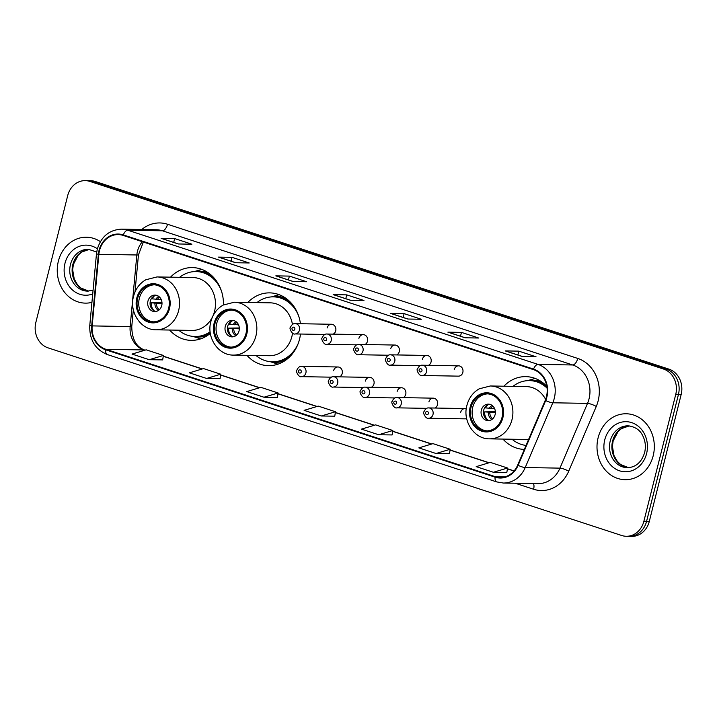 <?xml version="1.0" encoding="UTF-8"?>
<svg xmlns="http://www.w3.org/2000/svg" width="717" height="717" viewBox="0 0 717 717"><rect width="100%" height="100%" fill="white"/><g stroke="black" fill="none" stroke-linecap="round" stroke-linejoin="round"><path stroke-width="1.08" d="M502.984 439.082A36.397 31.647 -89 0 0 524.36 449.407M246.935 355.327A36.397 31.647 -89 0 0 268.508 365.661A36.397 31.647 -89 0 0 299.536 339.213A36.397 31.647 -89 0 0 300.486 334.032M169.615 330.035A36.397 31.647 -89 0 0 191.188 340.369A36.397 31.647 -89 0 0 210.341 333.378M339.643 376.855A5.153 4.481 -89 0 0 342.188 373.539A5.153 4.481 -89 0 0 337.967 366.979A5.153 4.481 -89 0 0 333.584 370.725M371.415 387.252A5.153 4.481 -89 0 0 373.96 383.927A5.153 4.481 -89 0 0 369.748 377.375A5.153 4.481 -89 0 0 365.356 381.112M403.196 397.648A5.153 4.481 -89 0 0 405.741 394.323A5.153 4.481 -89 0 0 401.529 387.772A5.153 4.481 -89 0 0 397.137 391.509M434.977 408.036A5.153 4.481 -89 0 0 437.513 404.72A5.153 4.481 -89 0 0 433.301 398.159A5.153 4.481 -89 0 0 428.909 401.905M466.274 408.762A5.153 4.481 -89 0 0 465.082 408.556L428.793 407.928A5.153 4.481 91 0 1 433.005 414.489A5.153 4.481 91 0 1 428.614 418.235L464.903 418.853A5.153 4.481 -89 0 0 466.65 418.486M458.62 365.84L422.331 365.213A5.153 4.481 91 0 1 426.543 371.773A5.153 4.481 91 0 1 422.152 375.511L458.441 376.138A5.153 4.481 -89 0 0 462.832 372.401A5.153 4.481 -89 0 0 458.62 365.84A5.153 4.481 -89 0 0 454.228 369.578M428.506 365.32A5.153 4.481 -89 0 0 431.051 362.004A5.153 4.481 -89 0 0 426.839 355.444A5.153 4.481 -89 0 0 422.447 359.19M333.172 334.14A5.153 4.481 -89 0 0 335.717 330.815A5.153 4.481 -89 0 0 331.505 324.263A5.153 4.481 -89 0 0 327.113 328.001M364.953 344.536A5.153 4.481 -89 0 0 367.498 341.211A5.153 4.481 -89 0 0 363.286 334.66A5.153 4.481 -89 0 0 358.894 338.397M396.734 354.924A5.153 4.481 -89 0 0 399.279 351.608A5.153 4.481 -89 0 0 395.058 345.047A5.153 4.481 -89 0 0 390.675 348.794M300.432 323.726A36.397 31.647 -89 0 0 269.762 292.877A36.397 31.647 -89 0 0 247.84 302.457M546.829 386.346A36.397 31.647 -89 0 0 525.812 376.631A36.397 31.647 -89 0 0 503.899 386.212M223.444 304.904A36.397 31.647 -89 0 0 192.434 267.584A36.397 31.647 -89 0 0 170.521 277.165M465.082 408.556A5.153 4.481 -89 0 0 460.69 412.302M626.308 536.28L631.731 536.37A20.605 17.916 -89 0 0 649.297 521.402L681.15 394.574A20.605 17.916 -89 0 0 668.916 369.13L95.316 181.509A20.605 17.916 -89 0 0 90.692 180.72L87.985 180.675A20.605 17.916 -89 0 1 92.61 181.455A20.605 17.916 -89 0 0 87.985 180.675L85.269 180.63A20.605 17.916 -89 0 0 67.703 195.598L35.85 322.426A20.605 17.916 -89 0 0 48.084 347.87L621.684 535.491A20.605 17.916 -89 0 0 626.308 536.28A20.605 17.916 -89 0 0 643.866 521.304L675.728 394.484A20.605 17.916 -89 0 0 663.494 369.031L89.894 181.41A20.605 17.916 -89 0 0 85.269 180.63M663.494 369.031L666.21 369.085L92.61 181.455L666.21 369.085A20.605 17.916 -89 0 1 678.434 394.529A20.605 17.916 -89 0 0 666.21 369.085L668.916 369.13M643.866 521.304L646.582 521.349L678.434 394.529L646.582 521.349A20.605 17.916 -89 0 1 629.015 536.325A20.605 17.916 -89 0 0 646.582 521.349L649.297 521.402M58.373 261.167A32.964 28.662 -89 0 0 85.341 303.13A32.964 28.662 -89 0 0 91.928 302.368A32.964 28.662 -89 0 1 85.341 303.13A32.964 28.662 -89 0 1 58.373 261.167A32.964 28.662 -89 0 1 86.47 237.219A32.964 28.662 -89 0 0 58.373 261.167M598.13 437.72A32.964 28.662 -89 0 0 625.099 479.691A32.964 28.662 -89 0 0 653.196 455.734A32.964 28.662 -89 0 0 626.237 413.772A32.964 28.662 -89 0 0 598.13 437.72A32.964 28.662 -89 0 0 625.099 479.691A32.964 28.662 -89 0 0 653.196 455.734A32.964 28.662 -89 0 0 626.237 413.772A32.964 28.662 -89 0 0 598.13 437.72M99.502 250.556A21.976 19.108 91 0 1 118.233 234.593A21.976 19.108 91 0 1 123.163 235.427L533.403 369.613A21.976 19.108 91 0 1 545.243 400.337L517.683 465.091A21.976 19.108 91 0 1 500.152 477.477A21.976 19.108 91 0 1 495.223 476.644L105.856 349.287A21.976 19.108 91 0 1 92.17 325.903L98.856 254.32A21.976 19.108 91 0 1 99.502 250.556M99.036 250.412A22.523 19.583 -89 0 0 98.381 254.266L91.695 325.85A22.523 19.583 -89 0 0 105.722 349.815L495.088 477.172A22.523 19.583 -89 0 0 518.113 465.333L545.673 400.57A22.523 19.583 -89 0 0 533.538 369.085L123.297 234.898A22.523 19.583 -89 0 0 99.036 250.412M522.469 356.546L536.038 356.779L518.83 351.151L505.261 350.918L522.469 356.546M505.646 350.98L522.666 356.546L505.709 351.007A5.494 2.617 108.1 0 0 505.646 350.98A5.494 2.617 108.1 0 0 505.261 350.918M517.862 354.978L518.83 351.151M465.109 337.788L478.678 338.021L461.47 332.392L447.901 332.159L465.109 337.788M448.286 332.222L465.306 337.788L448.349 332.24A5.494 2.617 108.1 0 0 448.286 332.222A5.494 2.617 108.1 0 0 447.901 332.159M460.502 336.219L461.47 332.392M407.749 319.02L421.318 319.253L404.11 313.625L390.541 313.392L407.749 319.02M390.926 313.454L407.946 319.02L390.989 313.481A5.494 2.617 108.1 0 0 390.926 313.454A5.494 2.617 108.1 0 0 390.541 313.392M403.142 317.452L404.11 313.625M178.309 243.968L191.878 244.201L174.67 238.573L161.101 238.34L178.309 243.968M161.477 238.403L178.506 243.977L161.549 238.429A5.494 2.617 108.1 0 0 161.477 238.403A5.494 2.617 108.1 0 0 161.101 238.34M173.702 242.409L174.67 238.573M235.669 262.736L249.238 262.969L232.03 257.34L218.461 257.107L235.669 262.736M218.837 257.17L235.866 262.736L218.909 257.197A5.494 2.617 108.1 0 0 218.837 257.17A5.494 2.617 108.1 0 0 218.461 257.107M231.062 261.167L232.03 257.34M293.029 281.494L306.598 281.727L289.39 276.099L275.821 275.866L293.029 281.494M276.197 275.928L293.226 281.503L276.269 275.955A5.494 2.617 108.1 0 0 276.197 275.928A5.494 2.617 108.1 0 0 275.821 275.866M288.422 279.926L289.39 276.099M350.389 300.262L363.958 300.495L346.75 294.866L333.181 294.633L350.389 300.262M333.557 294.696L350.586 300.262L333.629 294.723A5.494 2.617 108.1 0 0 333.557 294.696A5.494 2.617 108.1 0 0 333.181 294.633M345.782 298.693L346.75 294.866M100.371 241.638A32.964 28.662 -89 0 0 86.47 237.219A32.964 28.662 -89 0 1 100.371 241.638M436.044 453.511L450.186 449.263L432.978 443.635L418.836 447.883L436.044 453.511L449.478 453.7M493.404 472.279L507.546 468.022L490.338 462.393L476.196 466.642L493.404 472.279L506.838 472.467M263.964 397.227L278.106 392.979L260.898 387.35L246.756 391.599L263.964 397.227L277.398 397.415M206.604 378.459L220.746 374.211L203.538 368.583L189.396 372.831L206.604 378.459L220.038 378.657M149.244 359.701L163.386 355.453L146.178 349.824L132.036 354.073L149.244 359.701L162.678 359.889M378.684 434.753L392.826 430.505L375.618 424.876L361.476 429.125L378.684 434.753L392.118 434.941M321.324 415.985L335.466 411.737L318.258 406.109L304.116 410.357L321.324 415.985L334.758 416.183M335.466 411.737L334.749 416.218M278.106 392.979L277.389 397.46M220.746 374.211L220.029 378.693M163.386 355.453L162.669 359.934M392.826 430.505L392.109 434.977M450.186 449.263L449.469 453.744M507.546 468.022L506.829 472.503M137.664 298.245A18.543 16.124 -89 0 0 152.829 321.852A18.543 16.124 -89 0 0 168.638 308.382A18.543 16.124 -89 0 0 153.465 284.774A18.543 16.124 -89 0 0 137.664 298.245M154.316 284.81A18.543 16.124 -89 0 0 139.358 298.272A18.543 16.124 -89 0 0 153.68 321.843M213.756 277.631A32.48 28.241 -89 0 0 197.793 271.591L196.1 271.564A32.48 28.241 -89 0 0 179.591 277.327M221.23 290.394A32.48 28.241 -89 0 0 196.1 271.564M212.824 316.206A26.439 22.989 -89 0 0 214.571 311.214A26.439 22.989 -89 0 0 192.945 277.551L156.996 276.932A26.439 22.989 91 0 1 178.623 310.595A26.439 22.989 91 0 1 156.082 329.802L192.039 330.42A26.439 22.989 -89 0 0 212.564 316.762M178.685 330.196A32.48 28.241 -89 0 0 194.979 336.515A32.48 28.241 -89 0 0 210.135 331.774M194.979 336.515L196.682 336.551A32.48 28.241 -89 0 0 210.26 332.822M147.962 301.086A8.237 7.161 -89 0 0 154.702 311.581A8.237 7.161 -89 0 0 161.728 305.594A8.237 7.161 -89 0 0 154.989 295.099A8.237 7.161 -89 0 0 147.962 301.086M156.172 295.234A8.237 7.161 -89 0 0 150.337 301.131A8.237 7.161 -89 0 0 155.894 311.483M200.652 338.872A35.707 31.046 91 0 1 199.891 338.639L192.963 336.398M194.074 271.618L201.074 269.61A35.707 31.046 91 0 1 201.844 269.404M154.63 295.709A9.617 8.362 91 0 0 152.246 298.872L151.404 298.604M152.246 298.872L161.235 299.581M150.104 302.457L161.988 302.664M154.37 310.963A9.617 8.362 91 0 1 151.251 302.843L150.104 302.466M162.006 303.578L151.251 302.843M214.983 323.537A18.543 16.124 -89 0 0 230.148 347.145A18.543 16.124 -89 0 0 245.958 333.674A18.543 16.124 -89 0 0 230.793 310.067A18.543 16.124 -89 0 0 214.983 323.537M231.636 310.103A18.543 16.124 -89 0 0 216.677 323.564A18.543 16.124 -89 0 0 230.999 347.127M291.084 302.924A32.48 28.241 -89 0 0 275.122 296.883L273.419 296.856A32.48 28.241 -89 0 0 256.91 302.619M298.55 315.686A32.48 28.241 -89 0 0 273.419 296.856M292.437 324.478A26.439 22.989 -89 0 0 270.264 302.843L234.316 302.224A26.439 22.989 91 0 1 255.942 335.888A26.439 22.989 91 0 1 233.41 355.094L269.359 355.713A26.439 22.989 -89 0 0 291.891 336.506A26.439 22.989 -89 0 0 292.536 333.172M256.005 355.489A32.48 28.241 -89 0 0 272.308 361.807A32.48 28.241 -89 0 0 298.066 343.855M272.308 361.807L274.002 361.834A32.48 28.241 -89 0 0 290.161 356.349M225.281 326.378A8.237 7.161 -89 0 0 232.021 336.873A8.237 7.161 -89 0 0 239.048 330.887A8.237 7.161 -89 0 0 232.308 320.391A8.237 7.161 -89 0 0 225.281 326.378M233.491 320.526A8.237 7.161 -89 0 0 227.656 326.423A8.237 7.161 -89 0 0 233.213 336.775M277.972 364.164A35.707 31.046 91 0 1 277.21 363.931L270.282 361.691M271.402 296.901L278.393 294.902A35.707 31.046 91 0 1 279.164 294.696M231.958 321.001A9.617 8.362 91 0 0 229.565 324.165L228.723 323.896M229.565 324.165L238.555 324.873M231.69 336.255A9.617 8.362 91 0 1 228.571 328.126L239.308 327.956M239.326 328.861L228.571 328.126M471.042 407.292A18.543 16.124 -89 0 0 486.207 430.899A18.543 16.124 -89 0 0 502.017 417.428A18.543 16.124 -89 0 0 486.843 393.821A18.543 16.124 -89 0 0 471.042 407.292M487.694 393.857A18.543 16.124 -89 0 0 472.736 407.319A18.543 16.124 -89 0 0 487.058 430.881M546.847 386.445A32.48 28.241 -89 0 0 531.172 380.637L529.478 380.61A32.48 28.241 -89 0 0 512.969 386.373M547.071 388.103A32.48 28.241 -89 0 0 529.478 380.61M545.619 399.405A26.439 22.989 -89 0 0 526.323 386.597L490.374 385.979A26.439 22.989 91 0 1 512.001 419.642A26.439 22.989 91 0 1 489.46 438.849L525.409 439.467A26.439 22.989 -89 0 0 528.68 439.261M512.063 439.243A32.48 28.241 -89 0 0 526.063 445.418M481.34 410.133A8.237 7.161 -89 0 0 488.08 420.628A8.237 7.161 -89 0 0 495.106 414.641A8.237 7.161 -89 0 0 488.367 404.146A8.237 7.161 -89 0 0 481.34 410.133M489.55 404.28A8.237 7.161 -89 0 0 483.715 410.178A8.237 7.161 -89 0 0 489.272 420.529M527.452 380.655L534.452 378.657A35.707 31.046 91 0 1 535.223 378.451M488.008 404.755A9.617 8.362 91 0 0 485.624 407.919L484.782 407.65M485.624 407.919L494.613 408.627M487.748 420.01A9.617 8.362 91 0 1 484.629 411.881L495.366 411.71M495.384 412.616L484.629 411.881M95.316 181.509L89.894 181.41M681.15 394.574L675.728 394.484M142.369 241.71A21.976 19.108 -89 0 0 137.485 251.21A21.976 19.108 -89 0 0 136.839 254.974L130.153 326.558A21.976 19.108 -89 0 0 143.839 349.941L144.78 350.246M141.787 229.503A34.335 29.854 91 0 1 167.527 224.251L577.768 358.437A6.865 3.28 -71.9 0 1 572.713 364.98L162.472 230.793A27.47 23.885 -89 0 0 156.306 229.754L121.585 229.153A27.47 23.885 91 0 1 127.743 230.202A6.865 3.28 108.1 0 0 123.297 234.898M577.768 358.437A34.335 29.854 91 0 1 598.148 400.848A34.335 29.854 91 0 1 596.275 406.44L568.715 471.194A34.335 29.854 91 0 1 533.609 489.245L515.227 483.231M589.024 398.912A27.47 23.885 -89 0 0 572.713 364.98L537.983 364.388A27.47 23.885 91 0 1 552.789 402.784L525.229 467.538A27.47 23.885 91 0 1 503.316 483.025L538.046 483.625A27.47 23.885 -89 0 0 559.959 468.138L587.519 403.384A27.47 23.885 -89 0 0 589.024 398.912M121.585 229.153C109.307 229.807 101.196 236.529 97.243 249.319L96.463 253.881L98.381 254.266M96.463 253.881L89.777 325.464C89.311 339.795 95.155 349.484 107.308 354.548A6.865 3.28 -71.9 0 1 105.722 349.815M495.088 477.172A6.865 3.28 108.1 0 0 496.675 481.905L503.316 483.025M518.113 465.333A6.865 1.434 23.1 0 0 525.229 467.538L559.959 468.138A6.865 1.434 -156.9 0 1 568.715 471.194M89.777 325.464L91.695 325.85M545.673 400.57A6.865 1.434 23.1 0 0 552.789 402.784L587.519 403.384A6.865 1.434 -156.9 0 1 596.275 406.44M533.538 369.085A6.865 3.28 -71.9 0 1 537.983 364.388L127.743 230.202L162.472 230.793A6.865 3.28 -71.9 0 0 167.527 224.251M533.385 483.545A6.865 3.28 -71.9 0 1 533.609 489.245M495.223 476.644L505.109 476.814M98.856 254.32L136.839 254.974A12.359 0.529 -174.7 0 0 138.462 254.867L134.984 292.043M92.17 325.903L130.153 326.558A12.359 0.529 -174.7 0 0 131.776 326.45C131.883 339.078 136.194 346.956 144.7 350.075L144.995 350.174M105.856 349.287L143.839 349.941A12.359 5.897 -71.9 0 1 144.7 350.075M163.252 356.286L202.14 369.004M220.612 375.054L259.5 387.772M277.972 393.812L316.86 406.53M335.332 412.571L374.22 425.289M392.692 431.338L431.58 444.056M450.052 450.097L488.94 462.815M507.412 468.864L513.999 471.015M88.774 291.111L80.904 288.019L77.499 284.721L74.227 278.976L72.659 269.726L73.385 264.412L78.341 254.974L81.693 252.061L89.491 249.355A20.927 18.203 -89 0 0 72.829 264.537A20.927 18.203 -89 0 0 88.747 291.111M96.696 251.981L88.299 249.283A20.927 18.203 -89 0 0 70.463 264.492A20.927 18.203 -89 0 0 87.582 291.138L93.067 290.197M97.369 248.817A25.05 21.779 -89 0 0 64.978 263.336A25.05 21.779 -89 0 0 70.786 288.297A25.05 21.779 -89 0 0 92.717 293.934M169.499 308.66A19.574 17.02 -89 0 0 157.874 284.488A19.574 17.02 -89 0 0 136.804 297.967A19.574 17.02 -89 0 0 148.419 322.139A19.574 17.02 -89 0 0 169.499 308.66M208.611 273.043A32.928 28.626 -89 0 0 194.621 271.582M193.509 336.443A32.928 28.626 -89 0 0 207.536 335.466M155.894 299.374A7.968 6.928 91 0 1 158.69 296.372M157.408 299.518A7.555 6.57 91 0 1 159.524 297.08M158.448 310.443A7.968 6.928 91 0 1 154.899 303.336M159.308 309.762A7.555 6.57 91 0 1 156.414 303.479M629.23 425.907A20.927 18.203 -89 0 0 612.596 441.089A20.927 18.203 -89 0 0 628.513 467.663M610.221 441.045A20.927 18.203 -89 0 0 627.339 467.69C635.764 467.367 641.527 462.34 644.628 452.606C646.044 446.521 645.381 440.821 642.638 435.515C639.931 429.922 635.074 426.696 628.065 425.835A20.927 18.203 -89 0 0 610.221 441.045M646.591 453.574A25.05 21.779 -89 0 0 631.722 422.636A25.05 21.779 -89 0 0 604.745 439.888A25.05 21.779 -89 0 0 619.613 470.827A25.05 21.779 -89 0 0 646.591 453.574M246.818 333.952A19.574 17.02 -89 0 0 235.203 309.78A19.574 17.02 -89 0 0 214.123 323.259A19.574 17.02 -89 0 0 225.738 347.431A19.574 17.02 -89 0 0 246.818 333.952M285.931 298.335A32.928 28.626 -89 0 0 271.949 296.874M270.829 361.735A32.928 28.626 -89 0 0 284.864 360.759M233.213 324.667A7.968 6.928 91 0 1 236.018 321.664M234.737 324.801A7.555 6.57 91 0 1 236.852 322.372M235.776 335.735A7.968 6.928 91 0 1 232.218 328.628M236.628 335.054A7.555 6.57 91 0 1 233.742 328.771M502.877 417.706A19.574 17.02 -89 0 0 491.253 393.534A19.574 17.02 -89 0 0 470.182 407.014A19.574 17.02 -89 0 0 481.797 431.186A19.574 17.02 -89 0 0 502.877 417.706M541.989 382.089A32.928 28.626 -89 0 0 527.999 380.628M489.272 408.421A7.968 6.928 91 0 1 492.068 405.419M490.786 408.565A7.555 6.57 91 0 1 492.902 406.127M491.826 419.49A7.968 6.928 91 0 1 488.277 412.383M492.687 418.809A7.555 6.57 91 0 1 489.792 412.526M299.428 330.196A5.153 4.481 91 0 1 295.046 333.934C292.375 335.197 288.843 327.947 290.367 327.481C291.649 324.676 293.262 323.394 295.216 323.636A5.153 4.481 91 0 1 299.428 330.196M291.998 328.287A1.721 1.497 -89 0 0 294.866 329.228A1.721 1.497 -89 0 0 291.998 328.287M331.209 340.593A5.153 4.481 91 0 1 326.818 344.33C324.156 345.594 320.616 338.343 322.139 337.877C323.43 335.072 325.043 333.79 326.997 334.032A5.153 4.481 91 0 1 331.209 340.593M323.779 338.684A1.721 1.497 -89 0 0 326.647 339.625A1.721 1.497 -89 0 0 323.779 338.684M362.99 350.98A5.153 4.481 91 0 1 358.599 354.727C355.937 355.982 352.397 348.731 353.92 348.274C355.202 345.46 356.824 344.178 358.769 344.429A5.153 4.481 91 0 1 362.99 350.98M355.551 349.08A1.721 1.497 -89 0 0 358.419 350.013A1.721 1.497 -89 0 0 355.551 349.08M394.762 361.377A5.153 4.481 91 0 1 390.371 365.123C387.709 366.378 384.169 359.127 385.701 358.661C386.983 355.856 388.596 354.574 390.55 354.825A5.153 4.481 91 0 1 394.762 361.377M387.332 359.477A1.721 1.497 -89 0 0 390.2 360.409A1.721 1.497 -89 0 0 387.332 359.477M419.113 369.864A1.721 1.497 -89 0 0 421.981 370.806A1.721 1.497 -89 0 0 419.113 369.864M337.967 366.979L301.687 366.351A5.153 4.481 91 0 1 305.899 372.912A5.153 4.481 91 0 1 301.507 376.658L331.424 377.169M301.328 371.944A1.721 1.497 -89 0 0 298.46 371.003A1.721 1.497 -89 0 0 301.328 371.944M369.748 377.375L333.459 376.748A5.153 4.481 91 0 1 337.671 383.308A5.153 4.481 91 0 1 333.28 387.046L363.205 387.565M333.109 382.34A1.721 1.497 -89 0 0 330.241 381.399A1.721 1.497 -89 0 0 333.109 382.34M401.529 387.772L365.24 387.144A5.153 4.481 91 0 1 369.452 393.705A5.153 4.481 91 0 1 365.061 397.442L394.977 397.953M364.89 392.737A1.721 1.497 -89 0 0 362.022 391.796A1.721 1.497 -89 0 0 364.89 392.737M433.301 398.159L397.012 397.541A5.153 4.481 91 0 1 401.233 404.092A5.153 4.481 91 0 1 396.842 407.839L426.758 408.349M396.662 403.124A1.721 1.497 -89 0 0 393.794 402.192A1.721 1.497 -89 0 0 396.662 403.124M428.443 413.521A1.721 1.497 -89 0 0 425.575 412.58A1.721 1.497 -89 0 0 428.443 413.521M107.308 354.548L496.675 481.905M163.279 356.152L202.355 368.941M220.639 374.919L259.724 387.7M277.999 393.678L317.084 406.467M335.359 412.445L374.444 425.226M392.719 431.204L431.804 443.993M450.079 449.971L489.164 462.752M507.439 468.73L514.098 470.908M133.335 309.735L131.776 326.45M138.462 254.867L143.346 242.032M156.996 276.932L145.847 279.764C139.618 283.385 135.513 288.915 133.532 296.354C128.997 312.173 140.908 330.116 156.082 329.802M629.248 425.907L621.451 428.614L618.099 431.526L613.143 440.964L612.417 446.279L613.985 455.528L617.256 461.273L620.671 464.571L628.531 467.663M234.316 302.224L223.175 305.057C216.946 308.677 212.841 314.207 210.852 321.646C206.317 337.465 218.228 355.408 233.41 355.094M490.374 385.979L479.225 388.811C472.996 392.432 468.891 397.962 466.91 405.401C462.375 421.22 474.287 439.163 489.46 438.849M324.962 334.454L295.046 333.934M331.505 324.263L295.216 323.636M356.743 344.85L326.818 344.33M363.286 334.66L326.997 334.032M388.515 355.238L358.599 354.727M395.058 345.047L358.769 344.429M420.296 365.634L390.371 365.123M426.839 355.444L390.55 354.825M422.152 375.511C419.49 376.775 415.95 369.524 417.473 369.058C418.755 366.253 420.377 364.971 422.331 365.213M301.687 366.351C299.733 366.109 298.111 367.391 296.829 370.196C295.35 370.725 298.756 377.832 301.507 376.658M333.459 376.748C331.505 376.506 329.892 377.787 328.61 380.593C327.122 381.121 330.528 388.229 333.28 387.046M365.24 387.144C363.286 386.902 361.673 388.184 360.382 390.989C358.903 391.518 362.309 398.625 365.061 397.442M397.012 397.541C395.067 397.29 393.445 398.571 392.163 401.386C390.684 401.914 394.081 409.022 396.842 407.839M428.793 407.928C426.839 407.686 425.226 408.968 423.944 411.773C422.456 412.302 425.862 419.409 428.614 418.235"/></g></svg>

